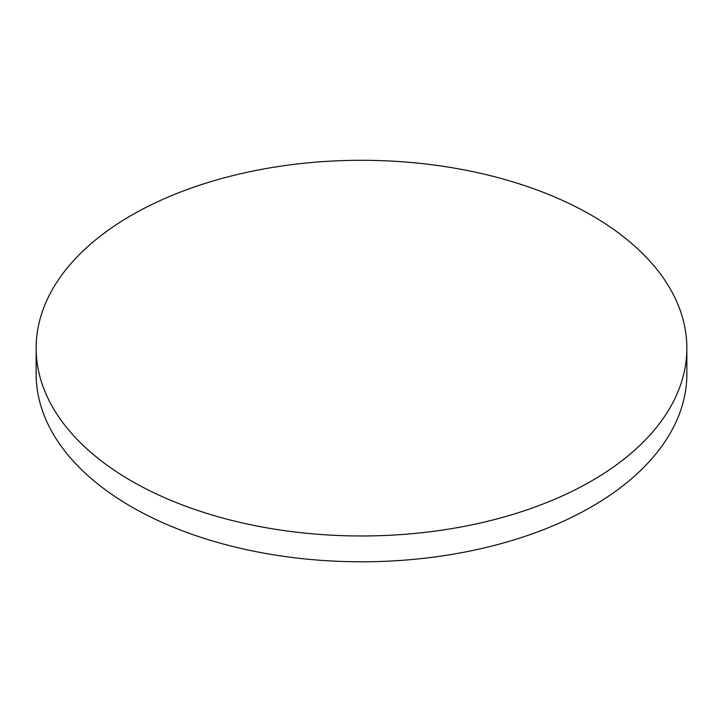 <?xml version="1.0" encoding="UTF-8"?>
<svg xmlns="http://www.w3.org/2000/svg" width="723" height="723" viewBox="0 0 723 723"><rect width="100%" height="100%" fill="white"/><g stroke="black" fill="none" stroke-linecap="round" stroke-linejoin="round"><path stroke-width="1.08" d="M686.85 348.134L686.85 373.963A325.35 187.835 180 0 1 591.559 506.778A325.35 187.835 180 0 1 131.441 506.778A325.35 187.835 180 0 1 36.15 373.963L36.15 348.134A325.35 187.835 180 0 1 236.99 174.595A325.35 187.835 180 0 1 591.559 215.309A325.35 187.835 180 0 1 686.85 348.134A325.35 187.835 180 0 1 486.01 521.681A325.35 187.835 180 0 1 131.441 480.958A325.35 187.835 180 0 1 36.15 348.134"/></g></svg>
